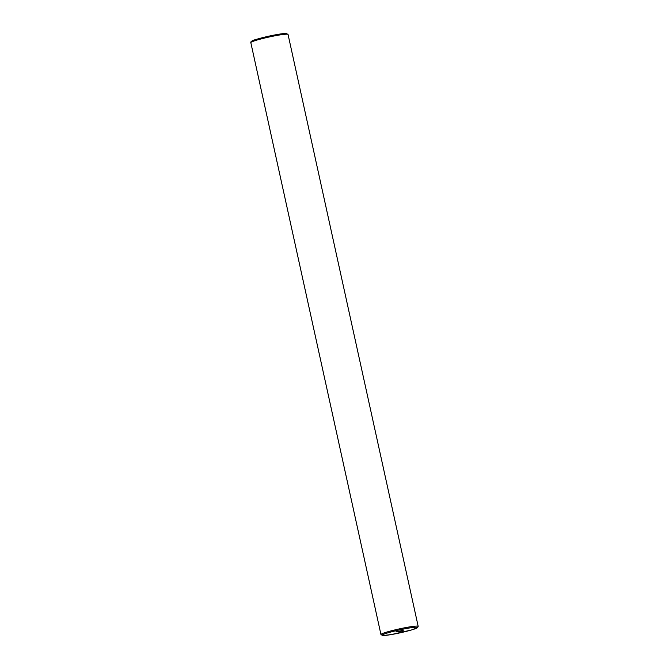 <?xml version="1.0" encoding="UTF-8"?>
<svg xmlns="http://www.w3.org/2000/svg" width="669" height="669" viewBox="0 0 669 669"><rect width="100%" height="100%" fill="white"/><g stroke="black" fill="none" stroke-linecap="round" stroke-linejoin="round"><path stroke-width="1" d="M250.816 42.64A19.067 1.572 -12.4 0 1 257.164 40.015A19.067 1.572 -12.4 0 1 276.966 35.432A19.067 1.572 -12.4 0 1 288.046 34.454L418.184 626.36A19.067 1.572 -12.4 0 0 407.103 627.338A19.067 1.572 -12.4 0 0 387.301 631.921A19.067 1.572 -12.4 0 0 380.954 634.547L250.816 42.64C250.457 41.453 252.69 40.249 257.506 39.028L277.76 34.42L286.248 33.45L288.046 34.454M396.558 631.862L402.897 630.474M395.964 631.829L402.47 631.059L397.077 631.703L403.415 630.19M411.427 629.981A18.113 1.489 167.6 0 0 413.082 627.463A18.113 1.489 167.6 0 0 388.12 632.774A18.113 1.489 167.6 0 0 386.465 635.291A18.113 1.489 167.6 0 0 411.427 629.981M286.499 34.178A18.113 1.489 167.6 0 0 278.237 34.336A18.113 1.489 167.6 0 0 257.573 39.019M380.954 634.547L382.752 635.55L391.24 634.58L411.494 629.972L417.648 627.614L418.184 626.36"/></g></svg>
